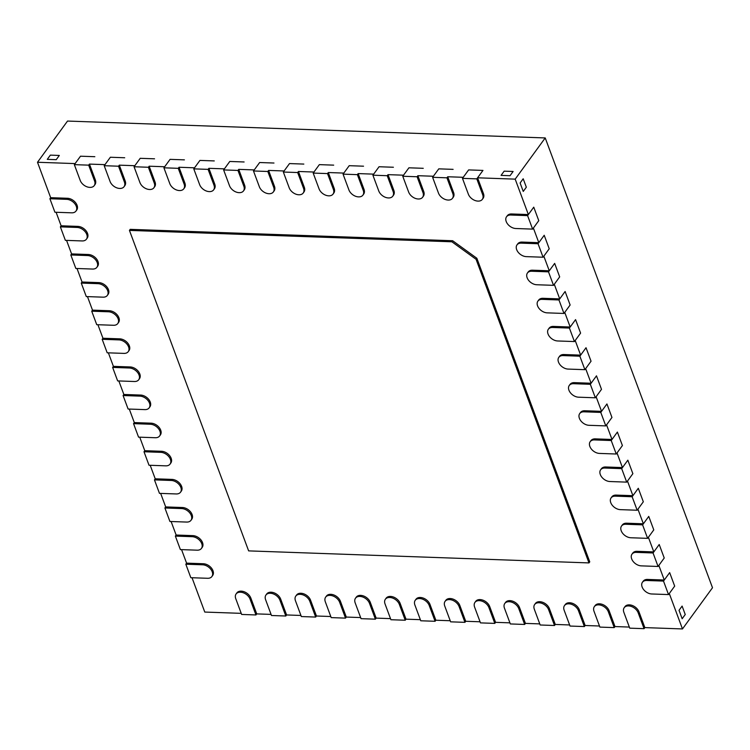 <?xml version="1.0" encoding="UTF-8"?>
<svg xmlns="http://www.w3.org/2000/svg" width="750" height="750" viewBox="0 0 750 750"><rect width="100%" height="100%" fill="white"/><g stroke="black" fill="none" stroke-linecap="round" stroke-linejoin="round"><path stroke-width="1.12" d="M506.531 216.778A8.372 5.606 36.1 0 0 506.194 221.466L506.241 221.578A8.372 5.606 36.1 0 0 515.831 228.516L532.612 229.116L527.587 215.616L533.756 207.169L538.772 220.659L533.756 207.169L528.366 214.556L511.584 213.966A8.372 5.606 36.1 0 0 507.3 215.728L506.531 216.778A8.372 5.606 36.1 0 1 510.816 215.025L527.587 215.616M532.612 229.116L538.772 220.659L533.381 228.056L538.819 242.672L522.038 242.081A8.372 5.606 36.1 0 0 517.762 243.834L516.994 244.894A8.372 5.606 36.1 0 1 521.269 243.141L538.05 243.731L544.209 235.275L549.225 248.775L544.209 235.275L538.819 242.672M516.994 244.894A8.372 5.606 36.1 0 0 516.647 249.572L516.694 249.684A8.372 5.606 36.1 0 0 526.284 256.631L543.066 257.222L538.05 243.731M543.066 257.222L549.225 248.775L543.834 256.172L549.272 270.787L532.491 270.197A8.372 5.606 36.1 0 0 528.216 271.95L527.447 273.009A8.372 5.606 36.1 0 1 531.722 271.247L548.503 271.837L554.663 263.391L559.678 276.881L554.663 263.391L549.272 270.787M527.447 273.009A8.372 5.606 36.1 0 0 527.109 277.688L527.147 277.8A8.372 5.606 36.1 0 0 536.737 284.747L553.519 285.338L548.503 271.837M553.519 285.338L559.678 276.881L554.288 284.278L559.725 298.894L542.944 298.303A8.372 5.606 36.1 0 0 538.669 300.066L537.9 301.125A8.372 5.606 36.1 0 1 542.175 299.363L558.956 299.953L565.116 291.506L570.131 304.997L565.116 291.506L559.725 298.894M537.9 301.125A8.372 5.606 36.1 0 0 537.562 305.803L537.6 305.916A8.372 5.606 36.1 0 0 547.2 312.853L563.972 313.453L558.956 299.953M563.972 313.453L570.131 304.997L564.741 312.394L570.178 327.009L553.406 326.419A8.372 5.606 36.1 0 0 549.122 328.172L548.353 329.231A8.372 5.606 36.1 0 1 552.628 327.478L569.409 328.069L575.569 319.613L580.594 333.113L575.569 319.613L570.178 327.009M548.353 329.231A8.372 5.606 36.1 0 0 548.016 333.919L548.053 334.031A8.372 5.606 36.1 0 0 557.653 340.969L574.425 341.559L569.409 328.069M574.425 341.559L580.594 333.113L575.203 340.509L580.641 355.125L563.859 354.534A8.372 5.606 36.1 0 0 559.575 356.288L558.806 357.347A8.372 5.606 36.1 0 1 563.091 355.584L579.862 356.184L586.031 347.728L591.047 361.219L586.031 347.728L580.641 355.125M75.975 211.069A8.372 5.606 -143.9 0 1 71.7 212.822L54.919 212.231L49.903 198.741L50.672 197.681L67.453 198.272A8.372 5.606 -143.9 0 1 77.044 205.219L77.091 205.331A8.372 5.606 -143.9 0 1 76.753 210.009L75.975 211.069A8.372 5.606 -143.9 0 0 76.322 206.391L76.275 206.278A8.372 5.606 -143.9 0 0 66.684 199.331L49.903 198.741M86.438 239.184A8.372 5.606 -143.9 0 1 82.153 240.938L65.372 240.347L60.356 226.856L61.125 225.797L77.906 226.387A8.372 5.606 -143.9 0 1 87.497 233.334L87.544 233.447A8.372 5.606 -143.9 0 1 87.206 238.125L86.438 239.184A8.372 5.606 -143.9 0 0 86.775 234.497L86.728 234.384A8.372 5.606 -143.9 0 0 77.138 227.447L60.356 226.856M96.891 267.291A8.372 5.606 -143.9 0 1 92.606 269.053L75.834 268.463L70.809 254.962L71.588 253.912L88.359 254.503A8.372 5.606 -143.9 0 1 97.959 261.441L97.997 261.553A8.372 5.606 -143.9 0 1 97.659 266.241L96.891 267.291A8.372 5.606 -143.9 0 0 97.228 262.613L97.181 262.5A8.372 5.606 -143.9 0 0 87.591 255.553L70.809 254.962M107.344 295.406A8.372 5.606 -143.9 0 1 103.069 297.169L86.288 296.569L81.272 283.078L82.041 282.019L98.812 282.609A8.372 5.606 -143.9 0 1 108.412 289.556L108.45 289.669A8.372 5.606 -143.9 0 1 108.112 294.347L107.344 295.406A8.372 5.606 -143.9 0 0 107.681 290.728L107.644 290.616A8.372 5.606 -143.9 0 0 98.044 283.669L81.272 283.078M117.797 323.522A8.372 5.606 -143.9 0 1 113.522 325.275L96.741 324.684L91.725 311.194L92.494 310.134L109.275 310.725A8.372 5.606 -143.9 0 1 118.866 317.672L118.903 317.784A8.372 5.606 -143.9 0 1 118.566 322.462L117.797 323.522A8.372 5.606 -143.9 0 0 118.134 318.834L118.097 318.722A8.372 5.606 -143.9 0 0 108.506 311.784L91.725 311.194M462.469 178.359L468.347 194.156A8.372 5.606 36.1 0 0 477.938 201.103L478.059 201.103A8.372 5.606 36.1 0 0 482.334 199.35A8.372 5.606 36.1 0 0 482.672 194.662L476.803 178.866L462.469 178.359L468.628 169.913L482.962 170.419L468.628 169.913L463.238 177.3L447.712 176.756L453.591 192.553A8.372 5.606 36.1 0 1 453.253 197.231L452.484 198.291A8.372 5.606 36.1 0 1 448.2 200.053L448.087 200.044A8.372 5.606 36.1 0 1 438.488 193.106L432.609 177.309L438.778 168.853L453.103 169.359L438.778 168.853L433.387 176.25L417.863 175.697L423.731 191.503A8.372 5.606 36.1 0 1 423.394 196.181L422.625 197.241A8.372 5.606 36.1 0 1 418.35 198.994L418.228 198.994A8.372 5.606 36.1 0 1 408.637 192.047L402.759 176.25L408.919 167.803L423.253 168.309L408.919 167.803L403.528 175.191L388.003 174.647L393.881 190.444A8.372 5.606 36.1 0 1 393.544 195.122L392.775 196.181A8.372 5.606 36.1 0 1 388.491 197.944L388.369 197.934A8.372 5.606 36.1 0 1 378.778 190.997L372.9 175.191L379.059 166.744L393.394 167.25L379.059 166.744L373.669 174.141L358.144 173.588L364.022 189.394A8.372 5.606 36.1 0 1 363.684 194.072L362.916 195.131A8.372 5.606 36.1 0 1 358.641 196.884L358.519 196.884A8.372 5.606 36.1 0 1 348.919 189.938L343.05 174.141L349.209 165.684L363.534 166.191L349.209 165.684L343.819 173.081L328.294 172.537L334.172 188.334A8.372 5.606 36.1 0 1 333.825 193.012L333.056 194.072A8.372 5.606 36.1 0 1 328.781 195.834L328.659 195.825A8.372 5.606 36.1 0 1 319.069 188.887L313.191 173.081L319.35 164.634L333.684 165.141L319.35 164.634L313.959 172.031L298.434 171.478L304.312 187.284A8.372 5.606 36.1 0 1 303.975 191.962L303.206 193.022A8.372 5.606 36.1 0 1 298.922 194.775L298.809 194.775A8.372 5.606 36.1 0 1 289.209 187.828L283.341 172.031L289.5 163.575L303.825 164.081L289.5 163.575L284.109 170.972L268.584 170.428L274.453 186.225A8.372 5.606 36.1 0 1 274.116 190.903L273.347 191.962A8.372 5.606 36.1 0 1 269.072 193.725L268.95 193.716A8.372 5.606 36.1 0 1 259.359 186.778L253.481 170.972L259.641 162.525L273.975 163.031L259.641 162.525L254.25 169.922L238.725 169.369L244.603 185.166A8.372 5.606 36.1 0 1 244.266 189.853L243.497 190.912A8.372 5.606 36.1 0 1 239.213 192.666L239.091 192.666A8.372 5.606 36.1 0 1 229.5 185.719L223.622 169.922L229.781 161.466L244.116 161.972L229.781 161.466L224.4 168.863L208.875 168.319L214.744 184.116A8.372 5.606 36.1 0 1 214.406 188.794L213.637 189.853A8.372 5.606 36.1 0 1 209.362 191.616L209.241 191.606A8.372 5.606 36.1 0 1 199.65 184.669L193.772 168.863L199.931 160.416L214.266 160.922L199.931 160.416L194.541 167.812L179.016 167.259L184.894 183.056A8.372 5.606 36.1 0 1 184.556 187.744L183.778 188.794A8.372 5.606 36.1 0 1 179.503 190.556L179.381 190.556A8.372 5.606 36.1 0 1 169.791 183.609L163.912 167.812L170.072 159.356L184.406 159.863L170.072 159.356L164.681 166.753L149.156 166.209L155.034 182.006A8.372 5.606 36.1 0 1 154.697 186.684L153.928 187.744A8.372 5.606 36.1 0 1 149.644 189.506L149.531 189.497A8.372 5.606 36.1 0 1 139.931 182.559L134.062 166.753L140.222 158.306L154.547 158.812L140.222 158.306L134.831 165.703L119.306 165.15L125.184 180.947A8.372 5.606 36.1 0 1 124.837 185.634L124.069 186.684A8.372 5.606 36.1 0 1 119.794 188.447L119.672 188.447A8.372 5.606 36.1 0 1 110.081 181.5L104.203 165.703L110.362 157.247L124.697 157.753L110.362 157.247L104.972 164.644L89.447 164.1L95.325 179.897A8.372 5.606 36.1 0 1 94.987 184.575L94.219 185.634A8.372 5.606 36.1 0 1 89.934 187.387L89.822 187.387A8.372 5.606 36.1 0 1 80.222 180.45L74.344 164.644L80.512 156.197L94.837 156.703L80.512 156.197L75.122 163.594L37.5 162.263L67.528 121.059L545.222 137.934L712.5 587.737L682.472 628.941L644.85 627.609L638.972 611.812A8.372 5.606 -143.9 0 0 629.381 604.866L629.259 604.866A8.372 5.606 -143.9 0 0 624.984 606.628L624.216 607.678A8.372 5.606 -143.9 0 0 623.869 612.366L629.747 628.162L644.081 628.669L638.203 612.872A8.372 5.606 -143.9 0 0 628.612 605.925L628.491 605.925A8.372 5.606 -143.9 0 0 624.216 607.678M476.803 178.866L482.962 170.419L477.572 177.806L483.45 193.613A8.372 5.606 36.1 0 1 483.103 198.291L482.334 199.35M452.484 198.291A8.372 5.606 36.1 0 0 452.822 193.613L446.944 177.816L432.609 177.309M446.944 177.816L447.712 176.756M422.625 197.241A8.372 5.606 36.1 0 0 422.963 192.553L417.094 176.756L402.759 176.25M417.094 176.756L417.863 175.697M392.775 196.181A8.372 5.606 36.1 0 0 393.113 191.503L387.234 175.706L372.9 175.191M387.234 175.706L388.003 174.647M644.081 628.669L644.85 627.609M598.631 604.866L598.753 604.875A8.372 5.606 -143.9 0 1 608.353 611.812L614.222 627.609L599.897 627.103L594.019 611.306A8.372 5.606 -143.9 0 1 594.356 606.628A8.372 5.606 -143.9 0 1 598.631 604.866L599.409 603.806A8.372 5.606 -143.9 0 0 595.125 605.569L594.356 606.628M614.222 627.609L614.991 626.559L609.122 610.753A8.372 5.606 -143.9 0 0 599.522 603.816L599.409 603.806M568.781 603.816L568.903 603.816A8.372 5.606 -143.9 0 1 578.494 610.763L584.372 626.559L570.037 626.053L564.159 610.256A8.372 5.606 -143.9 0 1 564.497 605.569A8.372 5.606 -143.9 0 1 568.781 603.816L569.55 602.756A8.372 5.606 -143.9 0 0 565.275 604.519L564.497 605.569M584.372 626.559L585.141 625.5L579.263 609.703A8.372 5.606 -143.9 0 0 569.672 602.756L569.55 602.756M538.922 602.756L539.044 602.766A8.372 5.606 -143.9 0 1 548.634 609.703L554.513 625.5L540.178 624.994L534.309 609.197A8.372 5.606 -143.9 0 1 534.647 604.519A8.372 5.606 -143.9 0 1 538.922 602.756L539.691 601.697A8.372 5.606 -143.9 0 0 535.416 603.459L534.647 604.519M554.513 625.5L555.281 624.45L549.403 608.644A8.372 5.606 -143.9 0 0 539.812 601.706L539.691 601.697M476.072 259.294L588.984 562.913L589.753 561.853L476.841 258.244L476.072 259.294L451.884 241.791L129.441 230.4L130.219 229.35L452.653 240.741L451.884 241.791M588.984 562.913L248.634 550.884L129.441 230.4M682.163 618.741L679.031 610.312L682.106 606.084L685.247 614.513L682.106 606.084L679.031 610.312L682.163 618.741L685.247 614.513L682.163 618.741M523.247 191.428L520.116 183L523.191 178.772L526.331 187.209L523.191 178.772L520.116 183L523.247 191.428L526.331 187.209L523.247 191.428M510.037 175.706L501.075 175.388L504.159 171.159L513.113 171.478L504.159 171.159L501.075 175.388L510.037 175.706L513.113 171.478L510.037 175.706M56.231 159.675L47.278 159.356L50.353 155.128L59.316 155.447L50.353 155.128L47.278 159.356L56.231 159.675L59.316 155.447L56.231 159.675M558.806 357.347A8.372 5.606 36.1 0 0 558.469 362.025L558.516 362.137A8.372 5.606 36.1 0 0 568.106 369.084L584.888 369.675L579.862 356.184M584.888 369.675L591.047 361.219L585.656 368.616L591.094 383.241L574.312 382.641A8.372 5.606 36.1 0 0 570.037 384.403L569.259 385.463A8.372 5.606 36.1 0 1 573.544 383.7L590.325 384.291L596.484 375.844L601.5 389.334L596.484 375.844L591.094 383.241M569.259 385.463A8.372 5.606 36.1 0 0 568.922 390.141L568.969 390.253A8.372 5.606 36.1 0 0 578.559 397.191L595.341 397.791L590.325 384.291M595.341 397.791L601.5 389.334L596.109 396.731L601.547 411.347L584.766 410.756A8.372 5.606 36.1 0 0 580.491 412.519L579.722 413.569A8.372 5.606 36.1 0 1 583.997 411.816L600.778 412.406L606.938 403.95L611.953 417.45L606.938 403.95L601.547 411.347M579.722 413.569A8.372 5.606 36.1 0 0 579.384 418.256L579.422 418.369A8.372 5.606 36.1 0 0 589.012 425.306L605.794 425.897L600.778 412.406M605.794 425.897L611.953 417.45L606.562 424.847L612 439.462L595.219 438.872A8.372 5.606 36.1 0 0 590.944 440.625L590.175 441.684A8.372 5.606 36.1 0 1 594.45 439.922L611.231 440.522L617.391 432.066L622.406 445.556L617.391 432.066L612 439.462M590.175 441.684A8.372 5.606 36.1 0 0 589.837 446.363L589.875 446.475A8.372 5.606 36.1 0 0 599.475 453.422L616.247 454.012L611.231 440.522M616.247 454.012L622.406 445.556L617.016 452.953L622.453 467.578L605.681 466.978A8.372 5.606 36.1 0 0 601.397 468.741L600.628 469.8A8.372 5.606 36.1 0 1 604.903 468.038L621.684 468.628L627.844 460.181L632.869 473.672L627.844 460.181L622.453 467.578M600.628 469.8A8.372 5.606 36.1 0 0 600.291 474.478L600.328 474.591A8.372 5.606 36.1 0 0 609.928 481.528L626.7 482.128L621.684 468.628M626.7 482.128L632.869 473.672L627.478 481.069L632.916 495.684L616.134 495.094A8.372 5.606 36.1 0 0 611.85 496.856L611.081 497.906A8.372 5.606 36.1 0 1 615.366 496.153L632.137 496.744L638.297 488.288L643.322 501.788L638.297 488.288L632.916 495.684M128.25 351.628A8.372 5.606 -143.9 0 1 123.975 353.391L107.194 352.8L102.178 339.3L102.947 338.25L119.728 338.841A8.372 5.606 -143.9 0 1 129.319 345.778L129.366 345.891A8.372 5.606 -143.9 0 1 129.028 350.578L128.25 351.628A8.372 5.606 -143.9 0 0 128.597 346.95L128.55 346.837A8.372 5.606 -143.9 0 0 118.959 339.891L102.178 339.3M138.713 379.744A8.372 5.606 -143.9 0 1 134.428 381.506L117.647 380.906L112.631 367.416L113.4 366.356L130.181 366.947A8.372 5.606 -143.9 0 1 139.772 373.894L139.819 374.006A8.372 5.606 -143.9 0 1 139.481 378.684L138.713 379.744A8.372 5.606 -143.9 0 0 139.05 375.066L139.003 374.953A8.372 5.606 -143.9 0 0 129.412 368.006L112.631 367.416M149.166 407.859A8.372 5.606 -143.9 0 1 144.881 409.613L128.109 409.022L123.084 395.531L123.863 394.472L140.634 395.062A8.372 5.606 -143.9 0 1 150.234 402.009L150.272 402.122A8.372 5.606 -143.9 0 1 149.934 406.8L149.166 407.859A8.372 5.606 -143.9 0 0 149.503 403.172L149.456 403.059A8.372 5.606 -143.9 0 0 139.866 396.122L123.084 395.531M159.619 435.966A8.372 5.606 -143.9 0 1 155.344 437.728L138.562 437.137L133.547 423.637L134.316 422.587L151.088 423.178A8.372 5.606 -143.9 0 1 160.688 430.116L160.725 430.228A8.372 5.606 -143.9 0 1 160.388 434.916L159.619 435.966A8.372 5.606 -143.9 0 0 159.956 431.288L159.919 431.175A8.372 5.606 -143.9 0 0 150.319 424.237L133.547 423.637M170.072 464.081A8.372 5.606 -143.9 0 1 165.797 465.844L149.016 465.244L144 451.753L144.769 450.694L161.55 451.284A8.372 5.606 -143.9 0 1 171.141 458.231L171.178 458.344A8.372 5.606 -143.9 0 1 170.841 463.022L170.072 464.081A8.372 5.606 -143.9 0 0 170.409 459.403L170.372 459.291A8.372 5.606 -143.9 0 0 160.781 452.344L144 451.753M362.916 195.131A8.372 5.606 36.1 0 0 363.253 190.444L357.375 174.647L343.05 174.141M357.375 174.647L358.144 173.588M333.056 194.072A8.372 5.606 36.1 0 0 333.394 189.394L327.525 173.588L313.191 173.081M327.525 173.588L328.294 172.537M303.206 193.022A8.372 5.606 36.1 0 0 303.544 188.334L297.666 172.537L283.341 172.031M297.666 172.537L298.434 171.478M273.347 191.962A8.372 5.606 36.1 0 0 273.684 187.284L267.816 171.478L253.481 170.972M267.816 171.478L268.584 170.428M243.497 190.912A8.372 5.606 36.1 0 0 243.834 186.225L237.956 170.428L223.622 169.922M237.956 170.428L238.725 169.369M213.637 189.853A8.372 5.606 36.1 0 0 213.975 185.175L208.097 169.369L193.772 168.863M208.097 169.369L208.875 168.319M509.072 601.706L509.184 601.706A8.372 5.606 -143.9 0 1 518.784 608.653L524.653 624.45L510.328 623.944L504.45 608.147A8.372 5.606 -143.9 0 1 504.788 603.459A8.372 5.606 -143.9 0 1 509.072 601.706L509.841 600.647A8.372 5.606 -143.9 0 0 505.556 602.4L504.788 603.459M524.653 624.45L525.431 623.391L519.553 607.594A8.372 5.606 -143.9 0 0 509.963 600.647L509.841 600.647M479.213 600.647L479.334 600.656A8.372 5.606 -143.9 0 1 488.925 607.594L494.803 623.391L480.469 622.884L474.6 607.087A8.372 5.606 -143.9 0 1 474.938 602.409A8.372 5.606 -143.9 0 1 479.213 600.647L479.981 599.587A8.372 5.606 -143.9 0 0 475.706 601.35L474.938 602.409M494.803 623.391L495.572 622.341L489.694 606.534A8.372 5.606 -143.9 0 0 480.103 599.597L479.981 599.587M449.353 599.597L449.475 599.597A8.372 5.606 -143.9 0 1 459.075 606.534L464.944 622.341L450.619 621.834L444.741 606.028A8.372 5.606 -143.9 0 1 445.078 601.35A8.372 5.606 -143.9 0 1 449.353 599.597L450.131 598.538A8.372 5.606 -143.9 0 0 445.847 600.291L445.078 601.35M464.944 622.341L465.712 621.281L459.844 605.484A8.372 5.606 -143.9 0 0 450.244 598.538L450.131 598.538M419.503 598.538L419.625 598.538A8.372 5.606 -143.9 0 1 429.216 605.484L435.094 621.281L420.759 620.775L414.881 604.978A8.372 5.606 -143.9 0 1 415.228 600.3A8.372 5.606 -143.9 0 1 419.503 598.538L420.272 597.478A8.372 5.606 -143.9 0 0 415.997 599.241L415.228 600.3M435.094 621.281L435.863 620.231L429.984 604.425A8.372 5.606 -143.9 0 0 420.394 597.488L420.272 597.478M389.644 597.488L389.766 597.488A8.372 5.606 -143.9 0 1 399.356 604.425L405.234 620.231L390.909 619.725L385.031 603.919A8.372 5.606 -143.9 0 1 385.369 599.241A8.372 5.606 -143.9 0 1 389.644 597.488L390.413 596.428A8.372 5.606 -143.9 0 0 386.137 598.181L385.369 599.241M405.234 620.231L406.003 619.172L400.134 603.375A8.372 5.606 -143.9 0 0 390.534 596.428L390.413 596.428M359.794 596.428L359.906 596.428A8.372 5.606 -143.9 0 1 369.506 603.375L375.384 619.172L361.05 618.666L355.172 602.869A8.372 5.606 -143.9 0 1 355.509 598.191A8.372 5.606 -143.9 0 1 359.794 596.428L360.562 595.369A8.372 5.606 -143.9 0 0 356.278 597.131L355.509 598.191M375.384 619.172L376.153 618.113L370.275 602.316A8.372 5.606 -143.9 0 0 360.684 595.378L360.562 595.369M611.081 497.906A8.372 5.606 36.1 0 0 610.744 502.594L610.791 502.706A8.372 5.606 36.1 0 0 620.381 509.644L637.163 510.234L632.137 496.744M637.163 510.234L643.322 501.788L637.931 509.184L643.369 523.8L626.587 523.209A8.372 5.606 36.1 0 0 622.312 524.963L621.534 526.022A8.372 5.606 36.1 0 1 625.819 524.259L642.6 524.859L648.759 516.403L653.775 529.894L648.759 516.403L643.369 523.8M621.534 526.022A8.372 5.606 36.1 0 0 621.197 530.7L621.244 530.812A8.372 5.606 36.1 0 0 630.834 537.759L647.616 538.35L642.6 524.859M647.616 538.35L653.775 529.894L648.384 537.291L653.822 551.916L637.041 551.316A8.372 5.606 36.1 0 0 632.766 553.078L631.997 554.138A8.372 5.606 36.1 0 1 636.272 552.375L653.053 552.966L659.212 544.519L664.228 558.009L659.212 544.519L653.822 551.916M180.525 492.197A8.372 5.606 -143.9 0 1 176.25 493.95L159.469 493.359L154.453 479.869L155.222 478.809L172.003 479.4A8.372 5.606 -143.9 0 1 181.594 486.347L181.641 486.459A8.372 5.606 -143.9 0 1 181.303 491.137L180.525 492.197A8.372 5.606 -143.9 0 0 180.872 487.509L180.825 487.397A8.372 5.606 -143.9 0 0 171.234 480.459L154.453 479.869M190.988 520.303A8.372 5.606 -143.9 0 1 186.703 522.066L169.922 521.475L164.906 507.975L165.675 506.925L182.456 507.516A8.372 5.606 -143.9 0 1 192.047 514.453L192.094 514.566A8.372 5.606 -143.9 0 1 191.756 519.253L190.988 520.303A8.372 5.606 -143.9 0 0 191.325 515.625L191.278 515.513A8.372 5.606 -143.9 0 0 181.688 508.575L164.906 507.975M183.778 188.794A8.372 5.606 36.1 0 0 184.125 184.116L178.247 168.319L163.912 167.812M178.247 168.319L179.016 167.259M153.928 187.744A8.372 5.606 36.1 0 0 154.266 183.066L148.387 167.259L134.062 166.753M148.387 167.259L149.156 166.209M329.934 595.369L330.056 595.378A8.372 5.606 -143.9 0 1 339.647 602.316L345.525 618.122L331.191 617.616L325.322 601.809A8.372 5.606 -143.9 0 1 325.659 597.131A8.372 5.606 -143.9 0 1 329.934 595.369L330.703 594.319A8.372 5.606 -143.9 0 0 326.428 596.072L325.659 597.131M345.525 618.122L346.294 617.062L340.416 601.266A8.372 5.606 -143.9 0 0 330.825 594.319L330.703 594.319M300.084 594.319L300.197 594.319A8.372 5.606 -143.9 0 1 309.797 601.266L315.666 617.062L301.341 616.556L295.463 600.759A8.372 5.606 -143.9 0 1 295.8 596.081A8.372 5.606 -143.9 0 1 300.084 594.319L300.853 593.259A8.372 5.606 -143.9 0 0 296.569 595.022L295.8 596.081M315.666 617.062L316.444 616.003L310.566 600.206A8.372 5.606 -143.9 0 0 300.966 593.269L300.853 593.259M631.997 554.138A8.372 5.606 36.1 0 0 631.659 558.816L631.697 558.928A8.372 5.606 36.1 0 0 641.287 565.866L658.069 566.466L653.053 552.966M658.069 566.466L664.228 558.009L658.837 565.406L664.275 580.022L647.494 579.431A8.372 5.606 36.1 0 0 643.219 581.194L642.45 582.244A8.372 5.606 36.1 0 1 646.725 580.491L663.506 581.081L669.666 572.625L674.681 586.125L669.666 572.625L664.275 580.022M642.45 582.244A8.372 5.606 36.1 0 0 642.112 586.931L642.15 587.044A8.372 5.606 36.1 0 0 651.75 593.981L668.522 594.572L663.506 581.081M668.522 594.572L674.681 586.125L669.291 593.522L682.472 628.941M124.069 186.684A8.372 5.606 36.1 0 0 124.406 182.006L118.537 166.209L104.203 165.703M118.537 166.209L119.306 165.15M94.219 185.634A8.372 5.606 36.1 0 0 94.556 180.956L88.678 165.15L74.344 164.644M88.678 165.15L89.447 164.1M201.441 548.419A8.372 5.606 -143.9 0 1 197.156 550.181L180.384 549.581L175.359 536.091L176.137 535.031L192.909 535.631A8.372 5.606 -143.9 0 1 202.509 542.569L202.547 542.681A8.372 5.606 -143.9 0 1 202.209 547.359L201.441 548.419A8.372 5.606 -143.9 0 0 201.778 543.741L201.731 543.628A8.372 5.606 -143.9 0 0 192.141 536.681L175.359 536.091M211.894 576.534A8.372 5.606 -143.9 0 1 207.619 578.288L190.838 577.697L185.822 564.206L186.591 563.147L203.362 563.738A8.372 5.606 -143.9 0 1 212.963 570.684L213 570.797A8.372 5.606 -143.9 0 1 212.662 575.475L211.894 576.534A8.372 5.606 -143.9 0 0 212.231 571.847L212.194 571.734A8.372 5.606 -143.9 0 0 202.594 564.797L185.822 564.206M270.225 593.259L270.347 593.269A8.372 5.606 -143.9 0 1 279.938 600.206L285.816 616.013L271.481 615.506L265.603 599.7A8.372 5.606 -143.9 0 1 265.95 595.022A8.372 5.606 -143.9 0 1 270.225 593.259L270.994 592.209A8.372 5.606 -143.9 0 0 266.719 593.962L265.95 595.022M285.816 616.013L286.584 614.953L280.706 599.156A8.372 5.606 -143.9 0 0 271.116 592.209L270.994 592.209M240.366 592.209L240.487 592.209A8.372 5.606 -143.9 0 1 250.078 599.156L255.956 614.953L241.631 614.447L235.753 598.65A8.372 5.606 -143.9 0 1 236.091 593.972A8.372 5.606 -143.9 0 1 240.366 592.209L241.144 591.15A8.372 5.606 -143.9 0 0 236.859 592.913L236.091 593.972M255.956 614.953L256.725 613.894L250.856 598.097A8.372 5.606 -143.9 0 0 241.256 591.159L241.144 591.15M629.344 627.066L614.991 626.559M599.484 626.006L585.141 625.5M569.625 624.956L555.281 624.45M539.775 623.897L525.431 623.391M509.916 622.847L495.572 622.341M480.066 621.788L465.712 621.281M450.206 620.737L435.863 620.231M420.356 619.678L406.003 619.172M390.497 618.628L376.153 618.113M360.637 617.569L346.294 617.062M330.787 616.519L316.444 616.003M300.928 615.459L286.584 614.953M271.078 614.4L256.725 613.894M241.219 613.35L204.778 612.066L192.019 577.734M186.591 563.147L181.556 549.628M176.137 535.031L171.103 521.512M165.675 506.925L160.65 493.397M155.222 478.809L150.197 465.291M144.769 450.694L139.744 437.175M134.316 422.587L129.281 409.059M123.863 394.472L118.828 380.953M113.4 366.356L108.375 352.838M102.947 338.25L97.922 324.722M92.494 310.134L87.469 296.616M82.041 282.019L77.006 268.5M71.588 253.912L66.553 240.384M61.125 225.797L56.1 212.278M50.672 197.681L37.5 162.263M477.572 177.806L515.184 179.138L528.366 214.556M476.841 258.244L452.653 240.741M515.184 179.138L545.222 137.934M510.816 215.025L511.584 213.966M521.269 243.141L522.038 242.081M531.722 271.247L532.491 270.197M542.175 299.363L542.944 298.303M552.628 327.478L553.406 326.419M76.322 206.391L77.091 205.331M76.275 206.278L77.044 205.219M66.684 199.331L67.453 198.272M86.775 234.497L87.544 233.447M86.728 234.384L87.497 233.334M77.138 227.447L77.906 226.387M97.228 262.613L97.997 261.553M97.181 262.5L97.959 261.441M87.591 255.553L88.359 254.503M107.681 290.728L108.45 289.669M107.644 290.616L108.412 289.556M98.044 283.669L98.812 282.609M118.134 318.834L118.903 317.784M118.097 318.722L118.866 317.672M108.506 311.784L109.275 310.725M482.672 194.662L483.45 193.613M452.822 193.613L453.591 192.553M422.963 192.553L423.731 191.503M393.113 191.503L393.881 190.444M638.203 612.872L638.972 611.812M628.612 605.925L629.381 604.866M628.491 605.925L629.259 604.866M608.353 611.812L609.122 610.753M598.753 604.875L599.522 603.816M578.494 610.763L579.263 609.703M568.903 603.816L569.672 602.756M548.634 609.703L549.403 608.644M539.044 602.766L539.812 601.706M563.091 355.584L563.859 354.534M573.544 383.7L574.312 382.641M583.997 411.816L584.766 410.756M594.45 439.922L595.219 438.872M604.903 468.038L605.681 466.978M128.597 346.95L129.366 345.891M128.55 346.837L129.319 345.778M118.959 339.891L119.728 338.841M139.05 375.066L139.819 374.006M139.003 374.953L139.772 373.894M129.412 368.006L130.181 366.947M149.503 403.172L150.272 402.122M149.456 403.059L150.234 402.009M139.866 396.122L140.634 395.062M159.956 431.288L160.725 430.228M159.919 431.175L160.688 430.116M150.319 424.237L151.088 423.178M170.409 459.403L171.178 458.344M170.372 459.291L171.141 458.231M160.781 452.344L161.55 451.284M363.253 190.444L364.022 189.394M333.394 189.394L334.172 188.334M303.544 188.334L304.312 187.284M273.684 187.284L274.453 186.225M243.834 186.225L244.603 185.166M213.975 185.175L214.744 184.116M518.784 608.653L519.553 607.594M509.184 601.706L509.963 600.647M488.925 607.594L489.694 606.534M479.334 600.656L480.103 599.597M459.075 606.534L459.844 605.484M449.475 599.597L450.244 598.538M429.216 605.484L429.984 604.425M419.625 598.538L420.394 597.488M399.356 604.425L400.134 603.375M389.766 597.488L390.534 596.428M369.506 603.375L370.275 602.316M359.906 596.428L360.684 595.378M615.366 496.153L616.134 495.094M625.819 524.259L626.587 523.209M180.872 487.509L181.641 486.459M180.825 487.397L181.594 486.347M171.234 480.459L172.003 479.4M191.325 515.625L192.094 514.566M191.278 515.513L192.047 514.453M181.688 508.575L182.456 507.516M184.125 184.116L184.894 183.056M154.266 183.066L155.034 182.006M339.647 602.316L340.416 601.266M330.056 595.378L330.825 594.319M309.797 601.266L310.566 600.206M300.197 594.319L300.966 593.269M636.272 552.375L637.041 551.316M646.725 580.491L647.494 579.431M124.406 182.006L125.184 180.947M94.556 180.956L95.325 179.897M201.778 543.741L202.547 542.681M201.731 543.628L202.509 542.569M192.141 536.681L192.909 535.631M212.231 571.847L213 570.797M212.194 571.734L212.963 570.684M202.594 564.797L203.362 563.738M279.938 600.206L280.706 599.156M270.347 593.269L271.116 592.209M250.078 599.156L250.856 598.097M240.487 592.209L241.256 591.159"/></g></svg>
